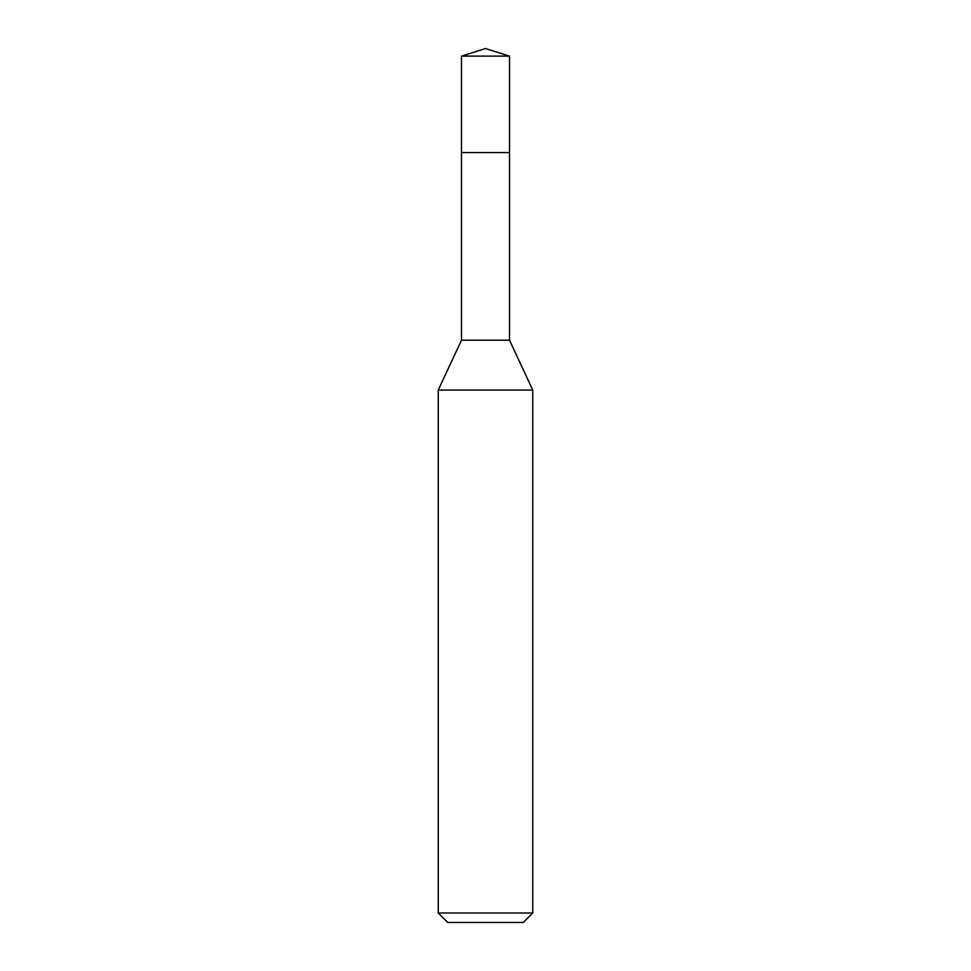 <?xml version="1.0" encoding="UTF-8"?>
<svg xmlns="http://www.w3.org/2000/svg" width="971" height="971" viewBox="0 0 971 971"><rect width="100%" height="100%" fill="white"/><g stroke="black" fill="none" stroke-linecap="round" stroke-linejoin="round"><path stroke-width="1.46" d="M461.492 152.568L461.492 340.19L509.508 340.19L509.508 56.124L461.492 56.124L461.492 152.568L509.508 152.568L461.492 152.568L461.492 56.124L485.5 48.55L461.492 56.124M509.508 340.19L532.751 390.051L438.249 390.051L461.492 340.19M532.751 912.995L523.308 922.45L447.692 922.45L438.249 912.995L532.751 912.995L532.751 390.051M485.5 48.55L509.508 56.124M438.249 912.995L438.249 390.051"/></g></svg>
